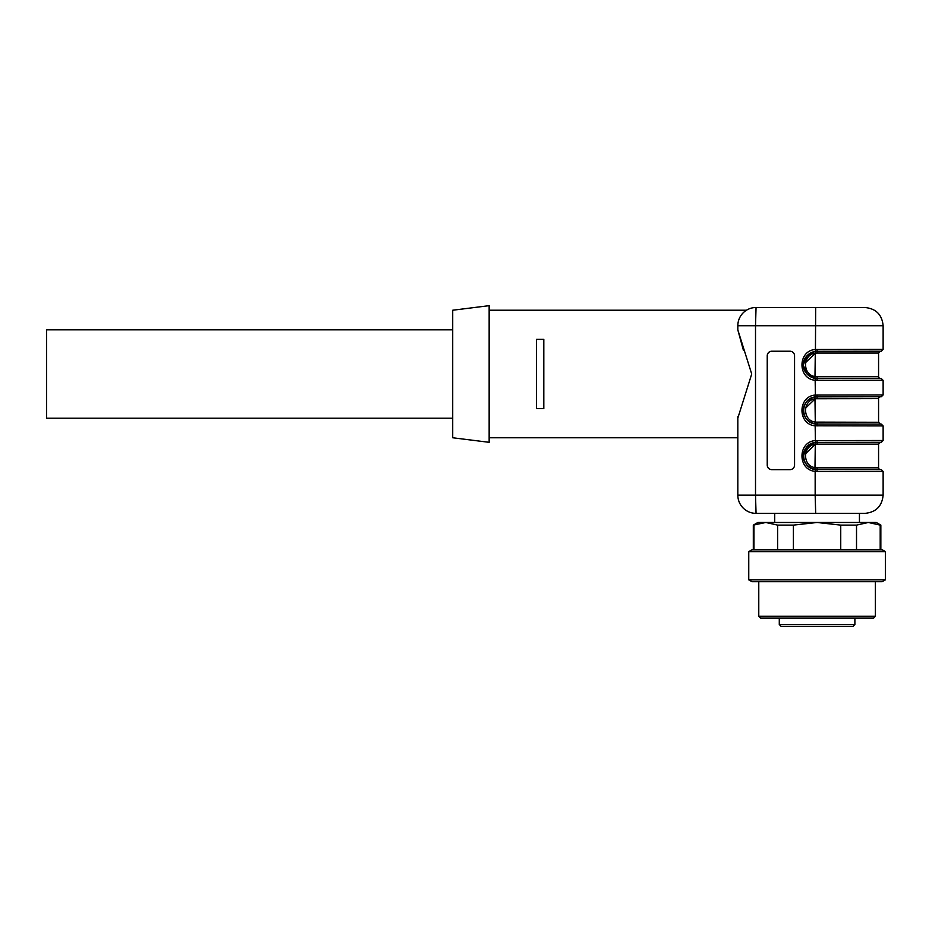 <?xml version="1.0" encoding="UTF-8"?>
<svg xmlns="http://www.w3.org/2000/svg" width="932" height="932" viewBox="0 0 932 932"><rect width="100%" height="100%" fill="white"/><g stroke="black" fill="none" stroke-linecap="round" stroke-linejoin="round"><path stroke-width="1.4" d="M452.707 329.812L46.6 329.812L46.6 418.177L452.707 418.177M854.889 618.126L854.889 624.498L853.06 626.327L781.098 626.327L779.28 624.498L854.889 624.498M802.242 626.327L824.494 626.327M880.192 549.81L880.192 525.112L880.845 525.112L876.29 522.479L868.356 522.479L856.52 525.112L840.746 525.112L817.084 522.479L793.412 525.112L777.638 525.112L765.801 522.479L753.312 525.112L753.312 549.81M880.192 525.112L868.356 522.479L757.867 522.479L753.312 525.112M793.412 525.112L793.412 549.81M777.638 549.81L777.638 525.112M840.746 549.81L840.746 525.112M856.52 525.112L856.52 549.81M753.965 525.112L753.965 549.81M885.4 551.628L882.243 549.81L751.914 549.81L748.757 551.628L748.757 579.867L885.4 579.867L885.4 551.628L748.757 551.628M885.4 579.867L882.243 581.685L751.914 581.685L748.757 579.867M758.776 581.685L758.776 616.297L875.381 616.297L875.381 581.685M875.381 616.297L873.564 618.126L760.605 618.126L758.776 616.297M774.725 522.479L774.725 513.369L859.444 513.369L859.444 522.479M794.553 465.091L794.553 355.779A4.555 4.555 -90 0 0 789.998 351.224L771.789 351.224A4.555 4.555 -90 0 0 767.234 355.779L767.234 465.091A4.555 4.555 -90 0 0 771.789 469.646L789.998 469.646A4.555 4.555 -90 0 0 794.553 465.091M815.29 376.586L817.084 376.726L815.29 376.586C802.359 375.107 802.382 354.673 815.29 353.193L817.084 353.042L815.29 353.193L814.952 378.38L881.299 378.555L883.128 380.373L815.162 380.256C797.571 378.94 797.571 350.84 815.162 349.512L883.128 349.407L883.128 325.722L755.514 325.722L755.514 495.148L815.162 495.148L815.162 471.347C797.571 470.031 797.571 441.931 815.162 440.603L883.128 440.498L883.128 425.924L815.162 425.808C797.571 424.491 797.571 396.38 815.162 395.063L883.128 394.947L883.128 380.373M805.528 362.653L815.29 353.193L814.952 351.387L880.391 351.224L815.43 351.329C799.178 355.092 799.178 374.676 815.43 378.45L817.084 378.555L815.43 378.45L815.162 380.256L815.43 396.869C799.178 400.643 799.178 420.227 815.43 424.002L881.299 424.095L883.128 425.924M815.29 467.678L817.084 467.817L815.29 467.678C802.359 466.198 802.382 445.764 815.29 444.284L817.084 444.133L815.29 444.284L814.952 469.483C800.064 467.724 800.064 444.238 814.952 442.479L880.391 442.316L815.43 442.42C799.178 446.195 799.178 465.767 815.43 469.542L881.299 469.646L883.128 471.464L817.084 471.464L815.162 471.347L815.43 469.542L817.084 469.646L814.952 469.483M805.528 453.744L815.29 444.284L814.952 442.479M743.41 350.269L737.829 329.905L737.829 325.722A18.221 18.221 0 0 1 756.05 307.502L864.908 307.502C875.975 308.585 882.045 314.655 883.128 325.722M489.149 437.76L737.829 437.76L737.829 495.148L737.829 418.084L751.716 374.023L737.829 329.905M737.829 417.932L737.876 416.697M815.686 513.369L815.162 495.148L883.128 495.148C882.045 506.216 875.975 512.285 864.908 513.369L756.05 513.369A18.221 18.221 0 0 1 737.829 495.148L755.514 495.148L756.05 513.369A18.221 18.221 0 0 1 737.829 495.148M536.517 339.376L543.799 339.376L543.799 408.612L536.517 408.612L536.517 339.376M817.084 394.947L817.084 396.764L814.952 396.939C800.064 398.698 800.064 422.173 814.952 423.932L817.084 424.095L817.084 422.278L815.29 422.126L878.573 422.278L878.573 398.593L815.29 398.733L817.084 398.593L817.084 396.764L815.43 396.869L881.299 396.764L883.128 394.947M805.528 408.193L815.29 398.733C802.382 400.212 802.359 420.647 815.29 422.126L814.952 396.939M489.149 305.673L489.149 442.316L452.707 437.76L452.707 310.228L489.149 305.673M883.128 440.498L881.299 442.316L815.43 442.42L815.162 425.808L815.43 424.002L817.084 424.095L817.084 425.924M883.128 349.407L881.299 351.224L815.43 351.329L815.686 307.502M814.137 378.229L806.693 373.557L803.431 365.402M814.114 351.55C807.52 353.577 803.955 358.016 803.419 364.89L806.529 356.42L814.137 351.55L806.693 356.222L803.431 364.377M814.137 442.642L806.529 447.511L803.419 455.981C803.955 462.843 807.52 467.293 814.114 469.32M771.836 469.646A4.555 4.555 90 0 1 767.292 465.091L767.292 355.779A4.555 4.555 90 0 1 771.836 351.224M817.084 380.373L817.084 376.726L878.573 376.726L878.573 353.042L817.084 353.042L817.084 349.407M817.084 471.464L817.084 467.817L878.573 467.817L878.573 444.133L817.084 444.133L817.084 440.498M755.514 325.722L737.829 325.722A18.221 18.221 0 0 1 756.05 307.502L755.514 325.722M814.952 423.932L815.29 422.126M779.28 618.126L779.28 624.498M880.845 525.112L880.845 549.81M883.128 495.148L883.128 471.464M489.149 310.228L746.45 310.228M811.9 352.273L807.613 355.162M807.601 355.162L806.856 355.966M806.832 355.989L805.935 357.154M805.889 357.201L803.932 361.301M878.573 376.726C878.142 377.215 878.748 377.821 880.391 378.555M878.573 353.042L880.391 351.224M803.419 364.89C803.955 371.752 807.52 376.202 814.114 378.229M878.573 422.278L880.391 424.095M814.114 397.102C807.52 399.117 803.955 403.568 803.419 410.43C803.955 417.303 807.52 421.742 814.114 423.769M811.9 397.813L807.613 400.713M807.601 400.713L806.856 401.506M806.832 401.541L805.935 402.694M805.889 402.752L803.932 406.853M878.573 398.593C878.142 398.104 878.748 397.498 880.391 396.764M811.9 443.364L807.613 446.253M807.601 446.265L806.856 447.057M806.832 447.08L805.935 448.245M805.889 448.292L803.932 452.404M878.573 467.817C878.142 468.307 878.748 468.913 880.391 469.646M878.573 444.133L880.391 442.316M814.114 442.642C807.52 444.669 803.955 449.108 803.419 455.981L803.419 455.981"/></g></svg>
